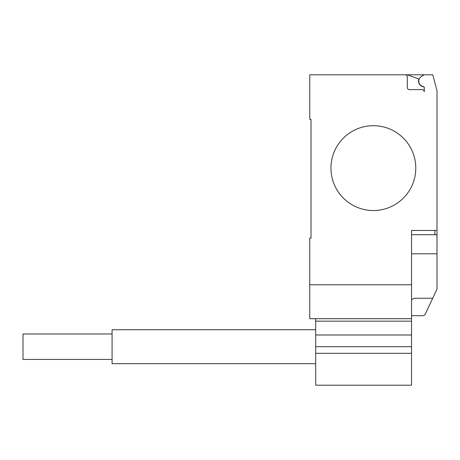 <?xml version="1.0" encoding="UTF-8"?>
<svg xmlns="http://www.w3.org/2000/svg" width="460" height="460" viewBox="0 0 460 460"><rect width="100%" height="100%" fill="white"/><g stroke="black" fill="none" stroke-linecap="round" stroke-linejoin="round"><path stroke-width="0.69" d="M112.079 359.438L23 359.438L23 333.989L112.079 333.989M315.686 329.745L112.079 329.745L112.079 363.682L315.686 363.682M315.686 318.705L315.686 385.198L411.55 385.198L411.55 318.705L309.747 318.705L309.747 238.107L311.017 238.107L311.017 119.341L309.747 119.341L309.747 74.802L432.756 74.802L437 90.632L437 234.715L411.55 234.715M315.686 353.326L411.55 353.326M315.686 346.714L411.55 346.714M315.686 334.983L411.55 334.983M315.686 321.155L411.55 321.155M415.788 168.118A42.418 42.418 0 0 1 373.37 210.536A42.418 42.418 0 0 1 330.953 168.118A42.418 42.418 0 0 0 373.37 210.536A42.418 42.418 0 0 0 415.788 168.118A42.418 42.418 0 0 0 373.37 125.701A42.418 42.418 0 0 0 330.953 168.118A42.418 42.418 0 0 1 373.37 125.701A42.418 42.418 0 0 1 415.788 168.118M411.55 318.705L411.55 284.769L309.747 284.769M411.55 315.733L422.999 315.733L424.994 314.732L437 289.07L437 234.715M411.55 299.615L414.144 298.252L432.716 298.252M411.55 284.769L411.55 230.471L437 230.471M311.017 238.107L311.017 119.341M407.307 76.918A2.122 2.122 0 0 0 405.185 74.802A2.122 2.122 0 0 1 407.307 76.918L407.307 87.526A2.122 2.122 0 0 0 409.429 89.648L422.153 89.648A2.122 2.122 0 0 1 424.275 91.764L424.275 87.469A0.851 0.851 0 0 0 423.539 86.629A5.514 5.514 0 0 1 421.521 76.383L424.275 74.802M421.521 76.383A5.514 5.514 0 0 0 423.539 86.629M424.275 91.764A2.122 2.122 0 0 0 422.153 89.648M407.301 74.802L418.956 79.04A5.727 5.727 0 0 0 424.039 86.882M411.55 253.805L437 253.805L437 265.081M434.878 234.715L434.878 230.471"/></g></svg>
